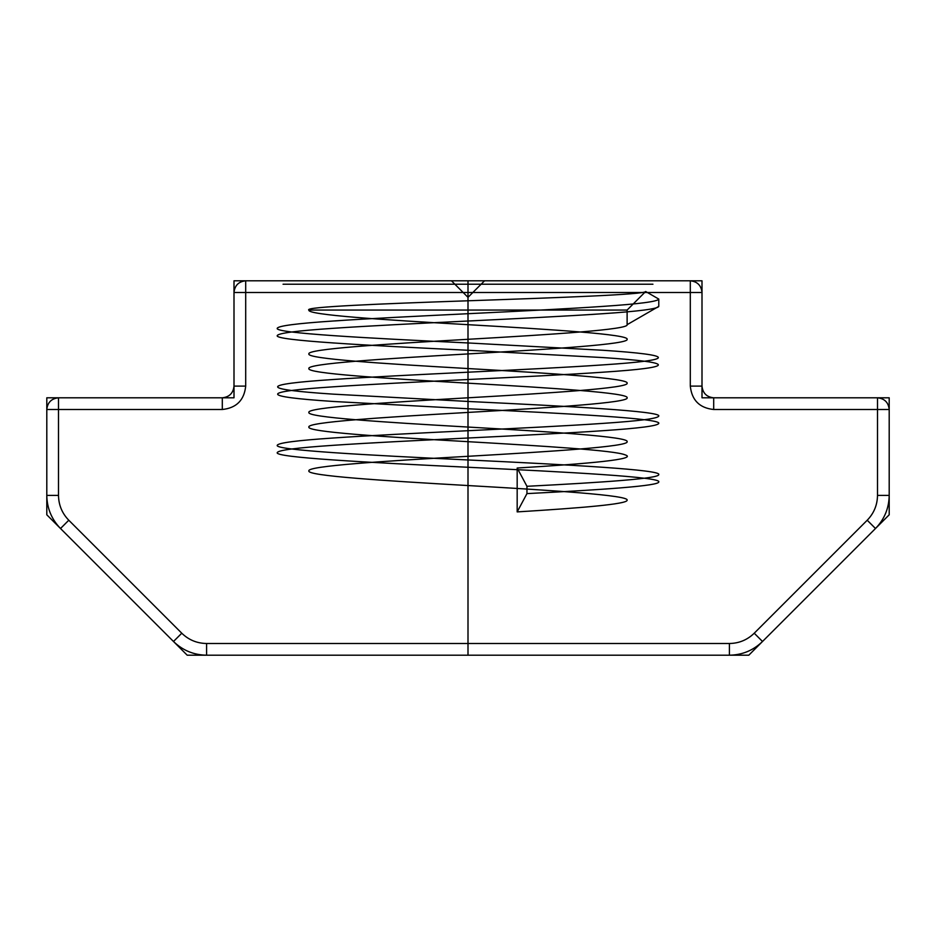 <?xml version="1.0" encoding="UTF-8"?>
<svg xmlns="http://www.w3.org/2000/svg" width="936" height="936" viewBox="0 0 936 936"><rect width="100%" height="100%" fill="white"/><g stroke="black" fill="none" stroke-linecap="round" stroke-linejoin="round"><path stroke-width="1.4" d="M690.3 280.8L690.3 292.5L690.3 280.8L245.7 280.8L245.7 386.1L234 386.1L245.7 386.1L245.7 292.5L234 292.5L245.7 292.5L245.7 280.8C238.645 281.549 234.749 285.445 234 292.5C234.749 285.445 238.645 281.549 245.7 280.8L690.3 280.8C697.355 281.549 701.251 285.445 702 292.5C701.251 285.445 697.355 281.549 690.3 280.8M713.7 397.8C706.645 397.051 702.749 393.155 702 386.1C702.749 393.155 706.645 397.051 713.7 397.8L877.5 397.8L713.7 397.8L713.7 409.5L713.7 397.8M468 324.675L468 310.05L308.88 310.05C306.657 314.905 383.023 319.82 468 324.675C552.977 329.53 629.343 334.445 627.12 339.3C629.343 344.155 552.977 349.07 468 353.925L468 339.3C383.023 344.155 306.657 349.07 308.88 353.925C306.657 358.78 383.023 363.695 468 368.55C552.977 373.405 629.343 378.32 627.12 383.175C629.343 388.03 552.977 392.945 468 397.8C383.023 402.655 306.657 407.57 308.88 412.425C306.657 417.28 383.023 422.195 468 427.05C552.977 431.905 629.343 436.82 627.12 441.675C629.343 446.53 552.977 451.445 468 456.3C383.023 461.155 306.657 466.07 308.88 470.925C306.657 475.78 383.023 480.695 468 485.55C552.977 490.405 629.343 495.32 627.12 500.175C627.775 504.094 581.97 507.909 517.175 511.898L526.956 493.611L526.956 486.299L517.175 468.023L517.175 511.898M762.512 641.488L875.488 528.512L762.512 641.488L754.229 633.216L762.512 641.488C753.281 650.426 742.248 654.989 729.413 655.2C742.248 654.989 753.281 650.426 762.512 641.488M658.78 299.075L658.78 306.388L627.12 324.675L627.12 310.05L468 310.05L468 284.228L652.942 284.228L283.058 284.228L468 284.228L468 300.784C560.687 297.613 645.009 294.524 645.664 291.505L658.78 299.075C657.949 301.521 639.323 303.954 602.901 306.388C532.748 311.243 403.252 316.169 333.099 321.013C296.677 323.458 278.05 325.892 277.22 328.325C274.541 333.181 366.116 338.107 468 342.95L602.901 350.263C676.833 355.142 676.833 360.021 602.901 364.888C532.748 369.743 403.252 374.669 333.099 379.513C259.167 384.392 259.167 389.271 333.099 394.138L468 401.45C569.884 406.306 661.459 411.232 658.78 416.075C657.949 418.521 639.323 420.954 602.901 423.388C532.748 428.243 403.252 433.169 333.099 438.013C296.677 440.458 278.05 442.892 277.22 445.325C274.541 450.181 366.116 455.107 468 459.95C569.884 464.806 661.459 469.732 658.78 474.575C659.564 478.507 604.644 482.321 526.956 486.299M58.5 409.5L58.5 397.8C51.445 398.549 47.549 402.445 46.8 409.5C47.549 402.445 51.445 398.549 58.5 397.8L222.3 397.8L58.5 397.8L58.5 409.5L222.3 409.5C236.41 408.014 244.214 400.21 245.7 386.1C244.214 400.21 236.41 408.014 222.3 409.5L46.8 409.5L58.5 409.5L58.5 495.413C58.652 505.042 62.08 513.314 68.784 520.229L60.512 528.512L68.784 520.229L181.771 633.216L68.784 520.229C62.08 513.314 58.652 505.042 58.5 495.413L46.8 495.413C47.011 508.248 51.574 519.281 60.512 528.512L173.488 641.488C182.719 650.426 193.752 654.989 206.587 655.2L206.587 643.5L729.413 643.5C739.042 643.348 747.314 639.92 754.229 633.216L867.216 520.229C873.92 513.314 877.348 505.042 877.5 495.413C877.348 505.042 873.92 513.314 867.216 520.229L875.488 528.512C884.426 519.281 888.989 508.248 889.2 495.413L877.5 495.413L877.5 409.5L877.5 495.413L889.2 495.413L889.2 409.5L877.5 409.5L877.5 397.8L877.5 409.5L889.2 409.5C888.451 402.445 884.555 398.549 877.5 397.8C884.555 398.549 888.451 402.445 889.2 409.5L889.2 495.413C888.989 508.248 884.426 519.281 875.488 528.512L867.216 520.229L754.229 633.216C747.314 639.92 739.042 643.348 729.413 643.5L206.587 643.5L206.587 655.2L729.413 655.2L729.413 643.5L729.413 655.2L206.587 655.2C193.752 654.989 182.719 650.426 173.488 641.488L181.771 633.216C188.686 639.92 196.958 643.348 206.587 643.5C196.958 643.348 188.686 639.92 181.771 633.216L173.488 641.488L60.512 528.512C51.574 519.281 47.011 508.248 46.8 495.413L58.5 495.413L58.5 409.5M468 353.925C383.023 358.78 306.657 363.695 308.88 368.55C306.657 373.405 383.023 378.32 468 383.175C552.977 388.03 629.343 392.945 627.12 397.8C629.343 402.655 552.977 407.57 468 412.425C383.023 417.28 306.657 422.195 308.88 427.05C306.657 431.905 383.023 436.82 468 441.675C544.085 446.098 614.73 450.391 625.154 454.873C638.492 459.178 590.101 463.601 517.175 468.023M713.7 409.5L877.5 409.5L713.7 409.5C699.59 408.014 691.786 400.21 690.3 386.1C691.786 400.21 699.59 408.014 713.7 409.5M690.3 292.5L702 292.5L702 386.1L702 292.5L245.7 292.5L690.3 292.5L690.3 386.1L702 386.1L690.3 386.1L690.3 292.5M46.8 495.413L46.8 409.5L46.8 495.413M468 412.425L468 397.8M468 280.8L274.786 280.8L661.214 280.8L468 280.8L468 284.228L468 280.8M468 456.3L468 655.2L627.12 655.2L308.88 655.2L468 655.2L468 485.55M658.78 306.388C657.949 308.833 639.323 311.267 602.901 313.7C532.748 318.556 403.252 323.482 333.099 328.325C296.677 330.771 278.05 333.204 277.22 335.638C274.541 340.493 366.116 345.419 468 350.263L602.901 357.575C676.833 362.454 676.833 367.333 602.901 372.2C532.748 377.056 403.252 381.982 333.099 386.825C259.167 391.704 259.167 396.583 333.099 401.45L468 408.763C569.884 413.618 661.459 418.544 658.78 423.388C657.949 425.833 639.323 428.267 602.901 430.7C532.748 435.556 403.252 440.482 333.099 445.325C296.677 447.771 278.05 450.204 277.22 452.638C274.541 457.493 366.116 462.419 468 467.263C569.884 472.118 661.459 477.044 658.78 481.888C659.564 485.819 604.644 489.633 526.956 493.611M627.12 324.675C629.343 329.53 552.977 334.445 468 339.3M222.3 409.5L222.3 397.8C229.355 397.051 233.251 393.155 234 386.1C233.251 393.155 229.355 397.051 222.3 397.8L222.3 409.5M468 383.175L468 368.55M627.12 310.05L645.664 291.505M468 441.675L468 427.05M234 386.1L234 292.5L234 386.1M308.88 310.05C303.486 306.879 380.8 303.767 468 300.784M468 655.2L468 297.344L484.544 280.8L702 280.8L702 397.8L889.2 397.8L889.2 514.8L748.8 655.2L187.2 655.2L46.8 514.8L46.8 397.8L234 397.8L234 280.8L451.456 280.8L468 297.344M451.456 280.8L484.544 280.8"/></g></svg>
